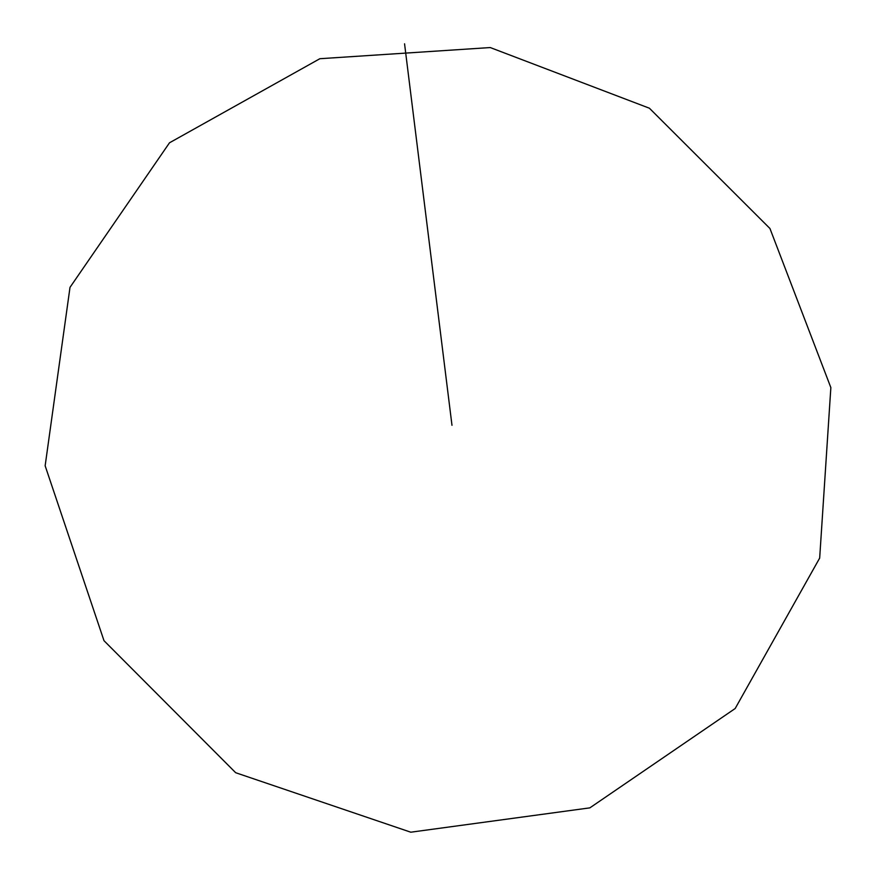 <?xml version="1.0" encoding="UTF-8"?>
<svg xmlns="http://www.w3.org/2000/svg" width="876" height="876" viewBox="0 0 876 876"><rect width="100%" height="100%" fill="white"/><g stroke="black" fill="none" stroke-linecap="round" stroke-linejoin="round"><path stroke-width="1.31" d="M45.147 465.791L70.003 287.361L169.506 142.788L319.86 58.714L490.242 47.556L649.412 108.219L769.949 228.505L830.853 387.597L819.673 558.078L735.172 708.52L589.866 807.858L410.778 832.2L235.688 772.72L103.992 640.684L45.147 465.791M404.559 43.8L451.983 425.298"/></g></svg>
